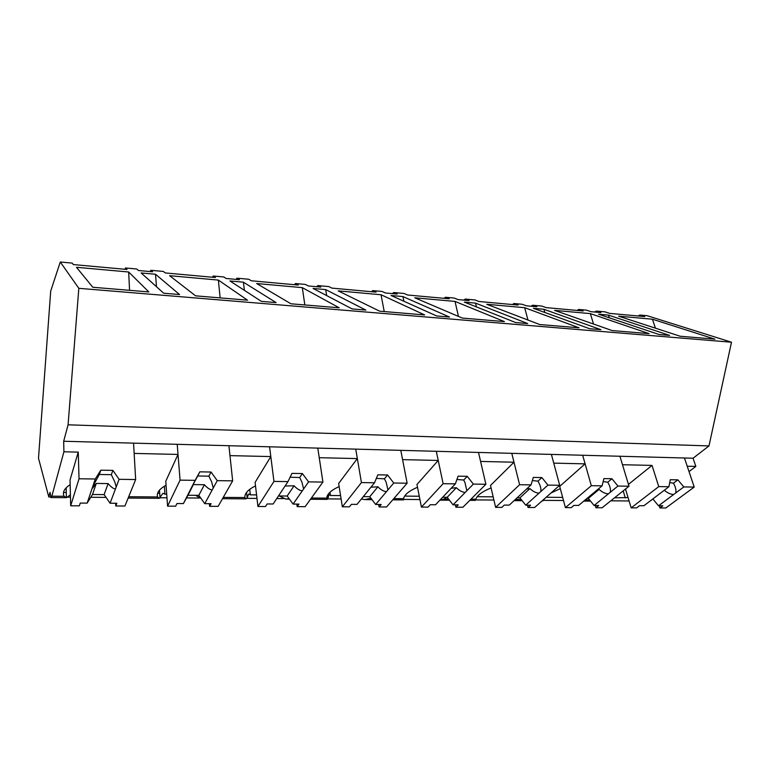 <?xml version="1.0" encoding="UTF-8"?>
<svg xmlns="http://www.w3.org/2000/svg" width="770" height="770" viewBox="0 0 770 770"><rect width="100%" height="100%" fill="white"/><g stroke="black" fill="none" stroke-linecap="round" stroke-linejoin="round"><path stroke-width="1.16" d="M48.799 496.997L50.04 492.328L50.984 497.564L51.84 496.188L63.91 451.778L63.679 441.258L68.078 424.809L78.829 288.317L60.281 262.002L50.705 291.05L38.5 458.227L48.799 496.997L50.656 497.006M60.281 262.002L72.188 263.099L73.333 264.572L127.031 269.462L125.462 267.97L136.752 269.009L138.417 270.501L152.614 271.791L150.843 270.299L163.375 271.444L165.252 272.936L215.465 277.508L213.223 276.007L223.791 276.969L226.12 278.48L239.412 279.693L236.996 278.182L238.305 278.297L248.739 279.25L251.241 280.771L298.308 285.054L295.468 283.533L305.401 284.438L308.298 285.959L320.772 287.094L317.789 285.574L328.809 286.584L331.88 288.105L376.068 292.128L372.728 290.598L382.055 291.455L385.462 292.985L397.185 294.053L393.711 292.523L404.077 293.466L407.628 295.006L449.208 298.789L445.416 297.258L454.204 298.057L458.054 299.588L469.094 300.598L465.186 299.058L474.955 299.954L478.93 301.494L518.123 305.064L513.937 303.524L522.233 304.285L526.468 305.815L536.882 306.768L532.59 305.228L541.82 306.075L546.161 307.615L583.169 310.984L578.645 309.444L586.48 310.166L591.052 311.696L600.898 312.591L597.25 311.147L604.999 311.86L609.667 313.39L644.663 316.576L639.832 315.046L647.252 315.729L731.5 342.217L708.987 445.926L693.058 458.227L695.839 466.418L689.025 471.606M68.02 497.122L70.455 497.141M90.773 497.285L106.058 497.382M160.372 497.757L166.975 497.805M186.504 497.93L199.584 498.026M246.756 498.344L256.978 498.411M276.748 498.546L283.495 498.594M327.741 498.893L341.11 498.989M361.265 499.124L362.227 499.133M403.807 499.412L419.929 499.528M475.542 499.903L493.916 500.028M543.514 500.365L563.505 500.5M610.774 500.827L629.071 500.952M78.829 288.317L731.5 342.217M128.657 271.993L76.48 267.296L92.804 287.258L148.822 291.936L128.657 271.993L129.572 290.329M608.464 315.103L598.54 314.208L659.072 334.517L669.611 335.402L608.464 315.103L609.34 317.837M179.574 294.544L163.712 293.216L141.151 272.955L155.53 274.255L179.574 294.544M524.678 307.692L486.756 304.275L539.693 324.526L579.069 327.818L524.678 307.692L527.97 320.041M276.093 302.591L261.357 301.359L229.941 280.963L243.397 282.176L276.093 302.591M381.034 294.746L338.213 290.887L379.629 311.176L424.645 314.93L381.034 294.746L384.22 311.561M169.612 275.689L195.58 295.834L247.517 300.165L218.362 280.078L169.612 275.689M443.761 316.566L436.696 315.979L391.064 295.497L402.903 296.565L449.497 317.048L443.761 316.566M504.408 321.591L462.356 318.077L414.761 297.788L455.022 301.417L504.408 321.591M359.686 309.559L352.121 308.924L313.072 288.461L325.681 289.597L365.837 310.069L359.686 309.559M539.202 308.857L533.408 308.337L589.676 328.732L600.898 329.666L543.918 309.28L539.202 308.857M649.1 333.651L612.14 330.571L554.593 310.387L590.369 313.611L649.1 333.651M302.312 287.643L256.67 283.533L290.925 303.784L339.214 307.808L302.312 287.643L304.833 304.939M714.907 339.147L680.16 336.24L618.618 316.162L652.431 319.204L714.907 339.147M522.31 323.121L515.707 322.563L464.368 302.11L475.514 303.111L527.681 323.564L522.31 323.121M124.836 269.259L125.462 267.97M628.05 497.564L614.518 497.824M546.171 497.266L562.668 497.401M477.188 496.698L493.166 496.833M405.511 494.927L405.742 496.111L419.275 496.226M405.742 496.111L404.933 495.649M329.945 492.28L330.445 495.495L340.571 495.582M330.445 495.495L328.973 494.696L327.212 499.393L326.701 498.142L311.388 498.036M249.711 489.354L250.337 494.841L256.564 494.898M250.337 494.841L248.633 494.013L247.17 497.863L245.957 498.854L244.87 497.555L223.233 497.401M245.553 493.984L246.737 494.003M164.366 486.217L164.934 494.147L166.705 494.157M164.934 494.147L162.97 493.291L159.265 498.277L157.523 496.939L128.696 496.737M157.619 493.243L159.698 493.262M63.506 492.444L66.278 492.463M70.147 484.705C64.295 488.45 62.274 492.3 64.074 496.275L66.567 497.67L70.397 494.783M63.91 451.778L78.251 452.115L70.032 479.989L70.676 505.803L79.041 478.776L78.251 452.115M63.679 441.258L693.058 458.227M68.078 424.809L708.987 445.926M156.474 286.719L155.53 274.255M79.041 478.776L95.278 478.998L100.793 470.181L112.882 470.383L119.09 479.315L110.081 503.224L116.848 503.262L115.789 505.967L124.942 506.006L135.655 479.546L133.556 443.145L134.144 453.414L178.014 454.425L177.206 444.319L180.074 480.143L195.147 480.345L199.825 471.837L211.057 472.029L217.256 480.644L232.656 480.855L228.921 445.714L229.97 455.628L270.809 456.572L269.567 446.812L273.956 481.414L287.99 481.597L291.936 473.386L302.389 473.56L308.578 481.876L322.919 482.068L317.789 448.111L319.232 457.698L357.338 458.583L355.73 449.131L361.428 482.588L374.518 482.771L377.829 474.82L387.589 474.984L393.74 483.031L407.137 483.204L400.795 450.354L402.585 459.632L438.226 460.45L436.292 451.307L443.125 483.695L455.368 483.858L458.102 476.168L467.236 476.322L473.358 484.099L485.889 484.272L478.497 452.442L480.586 461.432L513.994 462.212L511.79 453.347L519.596 484.725L531.069 484.879L533.302 477.429L541.868 477.564L547.932 485.11L559.694 485.264L551.397 454.416L553.746 463.126L585.123 463.858L582.669 455.253L591.331 485.697L602.111 485.841L603.892 478.603L611.938 478.738L617.954 486.053L629.003 486.207L619.927 456.254L622.487 464.724L652.017 465.407L628.455 484.378M166.06 485.254C159.303 488.989 156.454 492.877 157.523 496.939M195.147 480.345L183.404 503.57L176.965 503.541L175.656 506.188L167.581 506.159L165.771 481.231L178.014 454.425M594.632 312.023L596.269 311.061M652.922 499.037L650.862 500.442M650.044 501.068L651.064 500.452M638.118 315.979L639.832 315.046M655.434 328.174L652.431 319.204M625.558 489.277L624.855 489.528M623.19 490.865L625.298 497.911M668.899 486.736L643.922 505.726L639.524 505.707L636.675 507.882L631.159 507.863L658.754 486.601L668.899 486.736L670.275 479.72L677.86 479.845L683.808 486.938L658.523 505.794L662.835 505.813L659.928 507.969L665.79 507.998L694.222 487.083L684.463 457.996L687.215 466.225L695.839 466.418M658.754 486.601L652.017 465.407M150.15 271.569L150.843 270.299M212.366 277.229L213.223 276.007M244.408 290.357L243.397 282.176M220.133 297.875L218.362 280.078M201.018 498.431L195.532 495.312M255.515 485.899C248.075 489.585 244.533 493.464 244.87 497.555M287.99 481.597L273.138 503.994L267.132 503.965L265.467 506.516L257.931 506.487L255.101 482.395L270.809 456.572M236.092 279.385L236.996 278.182M294.429 284.698L295.468 283.533M326.692 295.603L325.681 289.597M289.173 498.768L285.94 499.124L279.298 495.967M339.137 486.582C331.187 490.201 327.048 494.051 326.701 498.142M374.518 482.771L357.011 504.379L351.38 504.36L349.407 506.824L342.352 506.804L338.646 483.483L357.338 458.583M316.691 286.729L317.789 285.574M371.506 291.714L372.728 290.598M403.894 301.253L402.903 296.565M371.121 498.459L369.937 498.45L370.717 497.93M369.937 498.45L364.739 499.643L361.486 498.864M417.504 487.266C409.159 490.817 404.5 494.619 403.519 498.691L404.442 496.39M455.368 483.858L435.55 504.754L430.286 504.725L428.033 507.122L421.421 507.093L416.955 484.503L438.226 460.45M392.44 293.62L393.711 292.523M444.049 298.317L445.416 297.258M476.466 306.932L475.514 303.111M458.458 316.422L455.022 301.417M448.535 499.008L444.175 498.979L446.687 497.276M444.175 498.979L439.911 500.163M491.087 487.949C482.444 491.424 477.342 495.168 475.773 499.201L475.331 500.375L469.816 500.336M531.069 484.879L509.278 505.101L504.321 505.072L501.847 507.392L495.63 507.363L490.5 485.456L513.994 462.212M463.771 300.117L465.186 299.058M512.435 304.545L513.937 303.524M544.833 312.476L543.918 309.28M560.31 488.623L550.954 493.021M544.246 498.97L543.014 500.818L542.167 500.818M602.111 485.841L578.607 505.418L573.939 505.399L571.263 507.642L565.411 507.623L559.703 486.361L585.123 463.858M531.059 306.239L532.59 305.228M577.028 310.425L578.645 309.444M593.516 324.035L590.369 313.611M119.09 479.315L135.655 479.546M95.278 478.998L87.154 503.118L80.234 503.089L79.349 505.832L70.676 505.803M115.789 505.967L115.664 503.253M92.669 486.756L99.32 474.493L111.323 474.676L112.882 470.383M100.793 470.181L99.32 474.493M116.193 487.006L114.778 481.885L111.323 474.676M115.452 488.969C113.373 488.748 110.928 486.948 108.108 483.579L104.133 494.6L110.081 503.224M87.154 503.118L92.496 494.504L104.133 494.6M91.996 488.738L96.269 483.435L108.108 483.579M96.269 483.435L92.496 494.504M217.256 480.644L204.762 503.667L211.067 503.696L209.613 506.313L218.151 506.342L232.656 480.855M209.613 506.313L209.373 503.696M167.581 506.159L180.074 480.143M191.374 487.805L197.726 475.985L208.882 476.158L211.057 472.029M199.825 471.837L197.726 475.985M213.242 488.036L211.673 481.933L208.882 476.158M212.222 489.932C209.883 489.71 207.274 487.978 204.387 484.725L198.814 495.341L204.762 503.667M183.404 503.57L187.976 495.254L198.814 495.341M190.411 489.71L193.376 484.59L204.387 484.725M193.376 484.59L187.976 495.254M308.578 481.876L293.081 504.081L298.972 504.109L297.181 506.631L305.151 506.67L322.919 482.068M297.181 506.631L296.835 504.1M257.931 506.487L273.956 481.414M290.097 477.217L299.694 477.535L302.389 473.56M303.611 488.998L301.907 482.068L299.694 477.535M302.331 490.827C299.78 490.606 297.028 488.931 294.101 485.783L287.162 496.024L293.081 504.081M278.471 495.957L287.162 496.024M285.073 486.005L294.101 485.783M393.74 483.031L375.664 504.475L381.179 504.494L379.1 506.939L386.569 506.968L407.137 483.204M379.1 506.939L378.667 504.485M342.352 506.804L361.428 482.588M376.347 478.382L384.442 478.815L387.589 474.984M387.945 489.903L386.145 482.27L384.442 478.815M386.463 491.655C383.72 491.453 380.861 489.826 377.897 486.784L369.773 496.679L375.664 504.475M363.296 496.621L369.773 496.679M370.899 487.237L377.897 486.784M473.358 484.099L453.049 504.831L458.227 504.86L455.888 507.218L462.895 507.247L485.889 484.272M455.888 507.218L455.378 504.841M421.421 507.093L443.125 483.695M456.918 479.498L463.704 480.018L467.236 476.322M466.851 490.74L464.964 482.549L463.704 480.018M465.186 492.444C462.279 492.232 459.334 490.663 456.341 487.718L447.197 497.285L453.049 504.831M442.673 497.247L447.197 497.285M451.201 488.247L456.341 487.718M547.932 485.11L525.718 505.178L530.578 505.197L528.028 507.488L534.621 507.507L559.694 485.264M528.028 507.488L527.45 505.178M495.63 507.363L519.596 484.725M532.359 480.576L537.999 481.144L541.868 477.564M540.829 491.53C541.175 488.883 540.53 485.995 538.885 482.886L537.999 481.144M539.01 493.175C535.968 492.973 532.946 491.443 529.933 488.594L519.904 497.853L525.718 505.178M517.113 497.834L519.904 497.853M526.555 489.066L529.933 488.594M617.954 486.053L594.084 505.495L598.665 505.515L595.922 507.738L602.13 507.757L629.003 486.207M595.922 507.738L595.287 505.495M565.411 507.623L591.331 485.697M603.151 481.606L607.78 482.203L611.938 478.738M610.321 492.271C610.783 489.499 610.119 486.496 608.329 483.262L607.78 482.203M608.367 493.859C605.21 493.666 602.13 492.184 599.108 489.412L588.318 498.382L594.084 505.495M587.058 498.373L588.318 498.382M597.472 489.701L599.108 489.412M683.808 486.938L694.222 487.083M631.159 507.863L625.481 489.027M659.928 507.969L659.245 505.794M669.707 482.597L673.442 483.204L677.86 479.845M675.723 492.964C676.301 490.086 675.627 486.996 673.702 483.685L673.442 483.204M673.654 494.513C670.439 494.321 667.321 492.896 664.308 490.23M660.285 493.204L659.274 493.974M652.845 498.941L658.523 505.794M64.074 496.275L51.84 496.188M589.637 500.009L585.133 499.98M403.519 498.691L393.797 498.613M475.773 499.201L470.98 499.162M521.232 499.528L515.332 499.48M65.758 497.661L51.195 497.564M66.172 487.785L66.403 497.69M136.848 498.132L128.157 498.075M590.542 501.135L583.804 501.087M144.712 498.18L137.195 498.132M158.668 498.277L145.078 498.19M159.486 490.163L160.025 497.988M224.975 498.719L222.501 498.7M232.338 498.768L225.456 498.719M245.553 498.854L232.829 498.768M246.564 492.405L247.17 497.863M289.443 499.143L287.374 499.124M314.439 499.307L310.493 499.278M326.971 499.393L315.036 499.307M328.039 494.484L328.472 497.362M372.045 499.691L366.222 499.653M403.528 499.894L392.748 499.826M449.459 500.202L440.334 500.144M522.147 500.683L514.091 500.625M93.064 485.918L93.132 487.795"/></g></svg>
